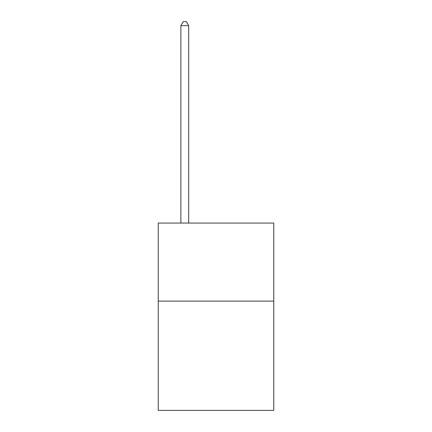 <?xml version="1.0" encoding="UTF-8"?>
<svg xmlns="http://www.w3.org/2000/svg" width="432" height="432" viewBox="0 0 432 432"><rect width="100%" height="100%" fill="white"/><g stroke="black" fill="none" stroke-linecap="round" stroke-linejoin="round"><path stroke-width="0.65" d="M273.764 301.115L273.764 410.4L158.236 410.4L158.236 223.058L273.764 223.058L273.764 301.115L158.236 301.115M188.681 223.058L188.681 25.661L180.873 25.661L180.873 223.058M180.873 25.661L183.217 21.6L186.338 21.6L188.681 25.661"/></g></svg>
